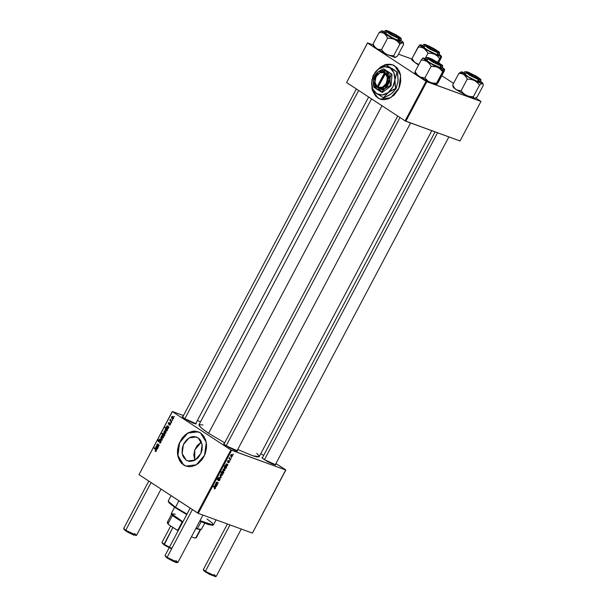 <?xml version="1.0" encoding="UTF-8"?>
<svg xmlns="http://www.w3.org/2000/svg" width="607" height="607" viewBox="0 0 607 607"><rect width="100%" height="100%" fill="white"/><g stroke="black" fill="none" stroke-linecap="round" stroke-linejoin="round"><path stroke-width="0.91" d="M392.653 64.797L385.172 64.759L378.04 69.395L381.325 66.618L385.506 64.661L389.777 64.198L392.653 64.797M372.797 90.891L377.986 98L372.615 90.731L375.687 96.126L379.041 98.63L381.651 99.51L384.436 99.715L388.715 98.744L394.034 95.223L398.184 89.684L399.611 86.406L400.787 81.209L400.408 74.456L399.398 71.444L396.963 67.718L392.334 64.691L386.796 64.281L381.181 66.565L377.25 70.055L384.663 64.828L392.577 64.774L394.808 65.897L400.59 75.336L398.89 88.227L390.604 97.818L380.073 99.07L375.839 96.179L372.797 90.891M186.228 460.174L182.191 453.581L183.375 444.567L189.164 437.875L196.524 436.994L199.589 439.051L200.803 440.705L202.207 444.893L202.078 449.704L201.441 452.109L199.126 456.479L197.541 458.27L193.823 460.728L189.847 461.396L186.228 460.174L183.504 457.246L182.624 455.273L182.1 453.057L182.229 448.247L183.868 443.55L186.766 439.68L190.484 437.222L192.48 436.653L194.46 436.554L198.087 437.776L202.123 444.377L200.932 453.383L195.143 460.083L187.791 460.956L186.228 460.174L189.483 461.366L186.228 460.174M201.425 441.972L194.801 449.946L194.741 460.303L193.823 455.007L194.726 450.166L197.04 445.796L201.425 441.972M198.33 431.805L187.821 433.117L179.566 442.715L177.897 455.584L183.671 465L177.745 455.508L179.444 442.617L187.73 433.026L198.261 431.774L200.492 432.897L195.31 431.145L192.472 431.281L188.223 432.753L185.552 434.521L182.032 438.186L178.724 444.438L177.548 449.628L177.456 453.088L177.927 456.388L179.634 460.759L181.372 463.126L184.725 465.63L188.709 466.7L191.539 466.563L195.795 465.091L198.466 463.323L201.987 459.666L203.869 456.684L205.295 453.414L206.463 448.216L206.562 444.756L205.652 439.908L203.573 435.841L200.492 432.897L206.274 442.336L204.574 455.235L196.289 464.818L185.757 466.07L183.526 464.947L185.833 466.1L181.516 463.179L178.511 457.989L177.578 451.426L178.868 444.491L182.176 438.239L187.009 433.618L192.624 431.342L198.33 431.805M264.121 459.537L261.883 457.686L262.588 457.557L261.883 457.67L262.512 458.384L267.778 461.699L272.991 464.234L275.874 464.879L264.121 459.537M225.85 445.591L223.611 443.74L224.317 443.603L223.611 443.717L224.241 444.43L229.507 447.746L235.744 450.69L237.603 450.925L225.85 445.591M184.498 418.519L182.267 416.668L182.965 416.531L182.259 416.652L182.897 417.366L188.155 420.681L193.367 423.216L196.251 423.861L184.498 418.519M382.023 105.717L208.58 433.292L224.727 442.822L208.58 433.292L382.023 105.717M237.739 449.461L252.717 455.789L259.174 456.707L257.36 457.01L253.104 455.918L237.739 449.461M172.342 411.485L138.995 474.644L172.373 411.607L230.88 449.908L197.503 512.945L138.995 474.644L198.261 513.34L252.413 533.083L285.791 470.046L231.639 450.303L198.261 513.34L252.413 533.083L285.76 469.917L275.957 463.498L285.791 470.046L230.88 449.908L231.639 450.303L198.261 513.34L197.503 512.945L230.88 449.908L172.373 411.607L138.995 474.644L172.342 411.485L183.489 415.545L172.342 411.485M200.568 421.774L197.336 420.598L200.568 421.774M260.828 453.596L263.688 455.47L260.828 453.596M229.34 462.147L228.179 462.83L229.196 461.51L227.724 462.246L227.45 461.373L228.558 460.538L227.708 461.752L229.234 461.017L229.34 462.147L229.287 461.032L227.754 461.798L228.558 460.538L227.526 461.214L227.534 462.177L229.097 461.426L228.179 462.83L229.34 462.147M227.966 464.651L226.798 466.388L226.176 466.047L226.555 464.325L225.576 465.531L226.449 463.892L227.966 464.651L226.692 463.9L225.751 464.575L225.758 465.827L225.963 464.696L226.692 464.438L226.358 466.328L227.754 465.053L226.183 464.021L227.754 465.053L227.966 464.651M224.453 468.771L225.083 470.114L223.733 471.062L223.065 469.697L224.453 468.771L223.194 469.393L223.467 470.926L224.962 470.402L224.453 468.771M215.364 488.536L214.18 488.976L215.151 488.043L213.292 486.602L213.497 486.207L215.493 487.793L215.364 488.536L215.136 487.36L213.497 486.207L213.292 486.602L215.075 488.4L214.18 488.976L215.364 488.536M223.019 473.24L223.126 473.794L220.902 472.231L221.107 471.836L221.889 472.39L222.253 471.336L223.33 471.275L223.854 472.367L223.118 473.225L223.74 472.716L223.391 471.313L221.995 471.662L221.889 472.39L221.107 471.836L220.902 472.231L223.126 473.794L221.441 472.2L223.019 473.24M220.075 475.364L221.282 477.277L221.031 477.755L218.975 477.443L220.902 477.352L220.075 475.364L220.902 477.352L218.975 477.443L221.031 477.755L221.282 477.277L220.485 476.753L221.282 477.277L220.075 475.364M219.81 478.437L220.136 479.424L219.241 480.691L218.467 480.729L219.544 479.947L219.635 478.832L217.966 479.947L217.276 479.636L218.27 477.846L218.839 477.853L217.792 478.703L217.776 479.553L219.81 478.437L217.776 479.553L217.754 478.771L218.839 477.853L217.465 478.65L217.587 479.947L219.688 478.862L219.658 479.75L218.467 480.729L219.946 479.887L219.81 478.437M233.171 453.998L233.285 454.613L233.171 453.998M221.934 473.536L222.564 474.871L221.282 475.842L220.546 474.454L221.866 473.506L220.675 474.158L220.948 475.683L222.443 475.167L221.934 473.536M217.116 485.145L215.948 486.882L215.326 486.541L215.705 484.818L214.726 486.025L215.599 484.386L217.116 485.145L215.842 484.394L214.901 485.069L215.842 484.932L215.508 486.822L216.904 485.547L215.333 484.515L216.904 485.547L217.116 485.145M216.775 483.847L217.321 484.773L215.697 483.627L216.836 482.057L218.27 482.967L218.065 483.362L216.616 482.497L216.775 483.847L216.426 482.702L218.065 483.362L218.27 482.967L217.018 482.087L216.259 482.497L215.697 483.627L217.321 484.773L217.526 484.378L215.948 483.339L215.766 483.68L215.948 483.339L217.526 484.378L215.887 483.271L216.775 483.847M226.601 467.231L225.774 468.604L224.628 468.483L224.271 467.458L225.007 466.677L224.165 466.062L224.378 465.668L226.601 467.231L224.378 465.668L224.165 466.062L225.007 466.677L224.37 467.17L224.719 468.543L226.115 468.232L226.601 467.231L225.022 466.199L226.601 467.231M232.041 454.446L232.671 455.781L231.388 456.752L230.652 455.371L232.041 454.446L230.781 455.068L231.047 456.601L232.549 456.077L232.041 454.446M231.275 457.595L231.381 458.202L231.275 457.595M230.159 458.846L230.584 459.711L228.968 458.573L229.507 458.414L229.636 457.39L230.159 458.846L229.636 457.39L229.507 458.414L228.968 458.573L230.584 459.711L230.797 459.317L229.218 458.277L229.036 458.619L229.218 458.277L230.797 459.317L229.165 458.194L230.159 458.846M229.886 460.212L229.992 460.827L229.886 460.212M171.197 422.874L170.848 422.525L170.643 422.927L171.197 422.874L170.848 422.525L170.643 422.927L171.197 422.874M172.585 420.256L172.236 419.9L172.031 420.302L172.585 420.256L172.236 419.9L172.031 420.302L172.585 420.256M169.163 425.075L169.96 425.067L170.529 423.861L170.021 423.216L168.647 423.754L169.452 422.518L169.019 422.419L168.314 423.982L170.119 423.754L169.338 425.166L170.339 424.597L170.241 423.291L168.678 423.777L169.315 422.449L168.374 423.003L168.632 424.247L170.059 423.694L170.097 424.407L169.163 425.075M167.395 430.059L167.6 429.673L165.172 427.229L165.878 428.565L165.119 429.255L165.544 430.538L166.766 431.016L167.6 429.673L165.172 427.229L165.878 428.565L165.218 428.959L165.916 430.864L167.115 430.682L167.395 430.059M160.946 442.328L160.908 440.758L160.172 440.5L158.693 441.365L158.647 440.287L159.694 439.673L158.526 439.802L158.048 440.849L158.435 441.721L160.741 441.221L160.521 442.291L159.398 442.875L160.225 443.057L160.946 442.328L160.567 440.53L158.624 441.327L158.571 440.424L159.512 440.075L159.466 439.544L158.252 440.196L158.435 441.721L160.483 440.986L160.635 442.093L159.398 442.875L160.946 442.328M163.442 437.609L163.23 435.925L161.796 435.591L161.341 436.577L161.75 437.662L162.646 438.171L163.442 437.609L162.593 435.454L161.523 435.94L162.152 438.011L163.442 437.609M158.526 446.813L157.357 445.561L157.266 444.62L157.699 444.43L159.064 445.796L159.269 445.401L157.486 443.937L156.545 445.432L158.313 447.207L157.296 444.567L159.064 445.796L159.269 445.401L157.896 444.028L157.107 444.278L157.054 445.333L156.545 445.432L158.313 447.207L158.526 446.813M155.354 451.35L156.166 451.274L156.469 450.159L154.292 447.769L154.087 448.163L156.105 450.295L155.172 451.206L156.363 450.978L156.075 449.559L154.292 447.769L154.087 448.163L155.809 449.893L156.052 450.743L155.286 450.735L155.354 451.35M157.903 447.981L158.116 447.579L156.667 446.312L155.696 446.949L155.802 448.307L156.082 446.889L156.75 446.972L156.234 448.497L156.674 449.195L157.425 448.96L158.116 447.579L156.621 446.289L155.741 446.858L155.802 448.307L155.976 447.056L156.75 446.972L156.56 449.134L157.903 447.981M164.307 435.887L163.989 435.56L164.854 434.711L164.429 433.565L163.268 433.072L162.752 434.255L161.902 433.39L161.697 433.785L164.125 436.228L163.989 435.56L164.74 435.166L164.049 433.239L162.843 433.451L162.752 434.255L161.902 433.39L161.697 433.785L164.125 436.228L164.307 435.887M162.281 439.711L160.923 437.161L161.879 439.696L160.028 438.853L159.823 439.248L162.031 440.189L162.281 439.711L160.923 437.161L161.879 439.696L160.028 438.853L159.823 439.248L162.031 440.189L162.281 439.711M165.961 432.852L165.749 431.167L164.315 430.833L163.86 431.82L164.269 432.905L165.165 433.413L165.961 432.852L165.112 430.697L164.042 431.182L164.672 433.254L165.961 432.852M168.754 427.487L168.966 427.085L167.517 425.818L166.546 426.455L166.652 427.814L166.879 426.471L167.6 426.478L167.084 428.003L167.524 428.701L168.276 428.466L168.966 427.085L167.471 425.795L166.591 426.364L166.652 427.814L166.826 426.562L167.6 426.478L167.562 428.717L168.754 427.487M173.549 418.527L173.336 416.842L171.902 416.508L171.447 417.495L171.857 418.58L172.752 419.088L173.549 418.527L172.699 416.372L171.629 416.857L172.259 418.929L173.549 418.527M171.796 421.751L170.65 420.476L170.484 419.202L170.392 420.348L170.028 419.976L169.816 420.37L171.584 422.146L170.484 419.202L170.392 420.348L170.028 419.976L169.816 420.37L171.584 422.146L171.796 421.751M174.49 416.66L173.936 416.706L174.49 416.66M367.508 42.877L346.605 82.537L367.538 43.006L426.046 81.308L405.112 120.839L346.605 82.537L405.112 120.839L460.023 140.968L480.956 101.437L426.804 81.695L405.878 121.225L460.023 140.968L480.956 101.437L475.835 97.977L480.956 101.437L426.046 81.308L426.804 81.695L405.878 121.225L405.112 120.839L426.046 81.308L367.538 43.006L346.605 82.537L367.508 42.877L373.244 44.971L367.508 42.877M411.849 59.046L398.488 54.175L411.849 59.046M441.797 75.7L453.55 83.394L441.797 75.7M371.545 98.858L198.959 424.824L201.076 427.814L208.58 433.292L203.034 429.407L199.187 425.795L199.278 424.566L202.996 424.991M256.761 453.459L258.946 455.728L259.174 456.707L431.797 130.68M272.983 463.407L274.941 464.939L272.983 463.407M234.712 449.461L236.669 450.986L234.712 449.461M193.367 422.389L195.325 423.921L193.367 422.389M155.923 451.441L155.119 451.145L155.923 451.441M156.416 450.88L156.052 450.743L156.416 450.88M156.462 450.136L155.809 449.893L156.462 450.136M155.028 448.505L154.087 448.163L155.028 448.505M157.638 447.291L156.75 446.972L157.638 447.291M157.448 447.093L156.469 446.722M156.963 447.2L157.592 448.626L156.856 448.785L156.963 447.2L158.101 447.617L156.963 447.2L157.425 448.133L156.91 448.801L156.963 447.2M157.517 445.781L156.545 445.432L157.517 445.781M158.867 444.992L157.949 444.658L158.867 444.992M158.662 444.779L157.63 444.392M162.623 434.126L161.697 433.785L162.623 434.126M163.169 433.573L164.679 433.929L163.844 433.626L164.755 435.136L163.268 434.787L163.025 433.739L163.64 433.519L164.535 434.84L164.08 435.302L163.427 434.969L163.154 433.58M162.593 438.171L162.152 438.011L162.593 438.171M161.811 436.046L163.45 436.274L162.638 435.97L163.48 437.548L162.327 437.601L161.766 436.122L162.426 435.864L163.268 437.215L162.888 437.723L162.175 437.488L161.803 436.061M162.069 440.113L159.823 439.248L162.069 440.113M162.061 439.293L161.53 439.096L162.061 439.293M161.257 437.784L160.703 437.579L161.257 437.784M159.982 443.095L159.398 442.875L159.982 443.095M160.582 442.837L160.028 442.632L160.582 442.837M160.999 442.23L160.635 442.093L160.999 442.23M161.151 441.243L160.574 441.031L161.151 441.243M158.624 440.333L158.252 440.196L158.624 440.333M159.482 441.532L158.943 441.342L159.482 441.532M160.119 441.054L159.588 440.857L160.119 441.054M165.112 433.413L164.672 433.254L165.112 433.413M164.846 432.844L164.285 431.365L165.969 431.509L165.157 431.213L165.999 432.791L165.058 432.95L164.231 432.055L164.717 431.069L165.794 432.222L165.529 432.905L164.846 432.844M166.493 431.069L165.916 430.864L166.493 431.069M166.857 428.921L165.878 428.565L166.857 428.921M165.901 427.965L164.96 427.616L165.901 427.965M166.06 430.431L165.483 429.096L167.282 429.354L166.25 428.974L167.16 429.862L166.644 430.613L167.062 430.765L165.794 430.188L165.559 428.99L166.948 429.847L166.804 430.545L166.06 430.431M168.488 426.797L167.6 426.478L168.488 426.797M168.298 426.6L167.388 426.266L168.298 426.6M168.276 426.577L167.32 426.228M167.813 426.706L168.442 428.132L167.714 428.292L167.813 426.706L168.951 427.123L167.813 426.706L168.283 427.639L167.76 428.307L167.813 426.706M167.79 428.314L168.26 428.481M170.529 423.868L169.998 423.671M168.86 423.845L169.323 424.012L168.86 423.845M169.611 423.785L169.209 423.64L169.611 423.785M170.423 423.489L169.77 423.254L170.423 423.489M172.699 419.088L172.259 418.929L172.699 419.088M172.434 418.519L171.872 417.039L173.556 417.184L172.745 416.888L173.579 418.458L172.638 418.625L171.773 417.51L172.305 416.743L173.382 417.889L173.056 418.61L172.434 418.519M172.479 420.461L172.031 420.302L172.479 420.461M170.84 420.742L169.816 420.37L170.84 420.742M170.696 419.574L170.271 419.422L170.696 419.574M171.091 423.087L170.643 422.927L171.091 423.087M174.376 416.872L173.936 416.706L174.376 416.872M219.157 478.521L219.688 478.862M219.013 478.627L219.355 478.855L219.013 478.627M218.141 477.906L218.657 478.248L218.125 477.914M217.253 479.204L217.678 479.484M220.22 477.223L221.031 477.755L220.22 477.223M220.743 475.509L221.214 475.82L220.743 475.509M221.388 475.418L220.698 474.12L221.73 473.923L221.214 473.581L222.215 475.076L221.388 475.418L222.306 474.651L221.866 473.984L221.085 474.021L220.834 474.879L221.388 475.418M221.092 471.867L221.889 472.39L221.092 471.867M222.549 472.883L221.077 471.889L223.012 473.012L223.74 472.716L222.405 471.229L223.133 471.677L223.49 472.671L222.739 472.974L221.092 471.912M222.359 472.732L221.957 471.745L222.944 471.578L222.162 471.874L222.359 472.732M213.474 486.268L215.136 487.36L213.55 486.321L213.93 487.057L213.474 486.268M216.183 485.198L216.653 485.501L216.183 485.198M216.297 486.237L215.758 486.45L215.637 485.456L216.039 485.084L216.342 486.161L216.456 485.691L215.842 484.947L215.652 486.283L216.289 486.253M215.144 485.949L214.908 485.054L215.144 485.949M215.72 484.371L216.676 485.008M216.881 482.057L218.27 482.967L216.881 482.057M216.889 482.519L216.441 482.239M223.262 470.751L223.733 471.062L223.262 470.751M223.907 470.66L223.217 469.363L224.249 469.158L223.733 468.824L224.734 470.319L223.907 470.66L224.825 469.886L224.317 469.188L223.604 469.264L223.353 470.114L223.907 470.66M225.758 467.193L224.954 466.684L225.956 467.489L225.205 468.293L224.415 467.102L225.349 466.942L224.62 467.231L224.78 468.02L225.827 468.187L225.781 467.215M224.522 468.376L224.977 468.672L224.522 468.376M224.347 465.721L224.833 466.548L224.347 465.721M227.033 464.704L227.504 465.008L227.033 464.704M226.138 464.067L226.57 464.34M225.546 465.159L226.001 465.455L225.546 465.159M226.57 463.877L227.534 464.514M226.889 464.59L227.193 465.668L226.608 465.956L226.692 464.454L226.722 466.001L227.306 465.296L226.889 464.59M228.725 461.183L229.143 461.449M227.966 460.66L228.391 460.941L227.966 460.66M230.85 456.426L231.32 456.73L230.85 456.426M231.495 456.335L230.797 455.038L231.836 454.833L231.32 454.499L232.322 455.986L231.495 456.335L232.413 455.561L231.904 454.863L231.191 454.939L230.941 455.789L231.495 456.335M171.091 495.653L168.298 500.927L169.892 503.173L175.514 507.277L175.598 507.945L186.744 514.554L175.598 507.945L169.118 502.975L175.598 507.945L175.514 507.277L186.994 514.083L175.514 507.277L178.944 500.798L175.514 507.277L168.291 501.299L168.549 502.103M206.949 518.947L212.473 523.151L213.163 525.055L200.044 520.647L209.468 524.425L213.467 524.843L216.107 519.842M199.794 521.11L212.351 525.298L208.201 524.509L199.794 521.11M444.142 69.805L442.253 69.175L442.693 71.679L444.43 69.57L444.407 70.776L438.246 82.408L436.35 84.525L442.693 71.679L444.142 69.805M429.293 58.12L437.958 62.346L441.805 65.328L432.73 61.497L427.829 58.037L429.293 58.12L437.662 62.172L441.721 65.389L438.284 64.304L431.683 60.897L428.178 58.484L427.836 57.915L429.293 58.12M425.628 59.486L426.584 57.673L433.079 62.271L441.031 65.981L431.805 61.55L426.584 57.673L428.648 57.718L432.571 59.372L442.389 65.283L442.715 66.216L441.486 68.128L430.841 63.371L426.023 60.139L433.11 64.623L440.067 67.802L440.948 65.503L430.059 60.032L428.701 57.741L427.085 57.513L430.059 60.032L435.788 63.234L440.948 65.503L442.306 65.814L442.184 65.101L432.374 59.281L428.588 57.703L439.582 63.219L441.031 65.981L442.715 66.216L441.031 65.981L440.067 67.802L441.759 68.03L440.712 66.838M444.521 69.312L442.192 67.21L444.445 69.168L443.679 69.57L433.626 65.29L425.977 60.844L422.95 57.953L421.212 60.063L415.059 71.694L414.945 73.166L419.118 76.49L429.855 82.294L436.228 84.578L428.421 81.482L424.938 77.954L431.099 66.322L436.19 66.755L439.218 68.151L442.693 71.679L436.539 83.311L431.448 82.878L424.293 79.502L417.889 75.549L415.059 71.694L421.212 60.063L424.255 60.389L427.04 61.535L429.339 63.606L431.099 66.322L424.938 77.954L420.469 77.18L414.945 73.159M436.615 84.373L436.539 83.311L433.102 83.212L429.855 82.294L427.123 80.458L424.938 77.954L421.903 77.635L419.118 76.49L416.819 74.411L415.059 71.694L414.869 72.908M436.797 84.282L438.246 82.408L444.612 69.615M422.95 57.953L421.212 60.063L424.255 60.389L427.04 61.535L422.95 57.953L426.061 58.674L423.003 57.931M427.313 59.721L425.902 59.395M437.776 67.339L427.04 61.535L429.339 63.606L431.099 66.322L434.536 66.421L437.776 67.339L440.507 69.175L442.693 71.679L442.253 69.175L437.776 67.339M402.107 42.634L399.634 41.648L399.884 44.076L402.669 42.543L403.693 44.341L397.532 55.973L395.316 57.415L394.322 57.354L393.723 55.707L399.884 44.076L402.107 42.634M388.761 31.352L396.454 35.191L400.468 38.241L398.184 37.755L390.817 34.106L386.484 30.965L388.761 31.352L396.849 35.426L400.37 38.317L397.084 37.3L390.491 33.916L386.553 31.094L388.761 31.352M386.181 32.725L384.277 32.421L388.852 35.927L397.775 40.388L398.738 38.567L401.371 39.144L398.738 38.567L397.775 40.388L400.408 40.957L401.379 38.689L396.568 35.13L388.214 30.987L399.209 36.784L398.738 38.567L389.815 34.113L385.24 30.6L391.151 34.88L398.738 38.567L398.693 38.104L401.219 38.643L400.119 37.437L388.252 31.003L385.726 30.464L387.736 32.323L398.693 38.104L387.736 32.323L388.177 30.972L385.551 30.358L384.352 32.702L393.541 38.469L400.408 40.957M381.621 30.874L379.231 32.368L383.161 32.945L394.649 39.425L384.322 33.567L386.242 35.51L387.653 38.097L392.979 38.757L399.634 41.648L394.649 39.425L397.547 41.42L399.884 44.076L399.634 41.648L402.153 42.467L403.169 42.24L400.84 40.145L403.147 42.187L402.669 42.543L403.693 44.341L397.532 55.973L394.747 57.506L393.723 55.707L390.134 55.457L386.727 54.38L383.836 52.384L381.492 49.728L378.814 49.531L376.401 48.53L386.727 54.38L395.089 57.483L386.727 54.38L383.836 52.384L381.492 49.728L387.653 38.097L391.242 38.347L394.649 39.425L397.547 41.42L399.884 44.076L393.723 55.707L390.134 55.457L386.727 54.38L377.425 49.197L374.481 46.587L373.07 44L379.231 32.368L383.161 32.945L385.362 34.44L387.653 38.097L381.492 49.728L377.562 49.152L373.829 46.466L376.401 48.53L374.481 46.587L373.07 44L373.662 45.639M382.448 30.995L384.709 31.602L381.515 30.98L384.322 33.567L381.666 30.858L382.448 30.995M381.462 30.919L379.231 32.368L373.07 44L373.601 46.094M401.394 40.677L400.832 40.161L401.394 40.677M400.332 40.677L399.269 39.69M474.765 98.486L477.155 96.991L474.371 98.524L473.346 96.733L469.757 96.483L466.351 95.405L471.336 97.628L473.346 96.733L469.757 96.483L466.351 95.405L463.452 93.402L461.115 90.746L467.276 79.115L470.857 79.365L474.272 80.443L477.163 82.446L479.507 85.101L481.723 83.652L482.717 83.72L483.316 85.359L477.155 96.991L483.316 85.359L482.785 83.265L481.085 83.311L475.63 81.095L463.945 74.585L465.865 76.528L467.276 79.115L461.115 90.746L457.185 90.17L454.984 88.675L452.693 85.018L453.277 86.657M462.071 72.013L464.332 72.62L462.071 72.013M468.384 72.37L476.472 76.444L479.993 79.342L475.463 77.764L470.114 74.934L466.168 72.119L466.76 71.846L469.484 72.825L476.078 76.209L480.091 79.267L477.808 78.773L470.44 75.124L466.1 71.99L468.384 72.37M465.804 73.743L463.9 73.439L464.856 71.626L470.774 75.898L478.362 79.593L478.316 79.122L467.352 73.341L467.876 72.028L465.425 71.747L469.788 74.866L478.316 79.122L480.767 79.403L476.396 76.277L467.876 72.028L478.832 77.81L478.362 79.593L469.439 75.131L464.856 71.626L467.838 72.005L476.192 76.156L480.888 79.502L480.987 80.162L478.362 79.593L477.398 81.406L478.362 79.593L480.987 80.162L479.803 82.074L477.398 81.406L480.031 81.983M463.9 73.439L468.475 76.945L477.398 81.406L468.521 76.975L463.892 73.455M461.077 71.945L458.854 73.386L452.693 85.018L458.854 73.386L461.532 73.584L463.945 74.585L461.373 72.529L461.13 71.998L461.639 71.854L458.854 73.386L461.532 73.584L463.945 74.585L461.29 71.876M481.017 81.702L480.448 81.186L481.017 81.702M474.871 98.455L471.336 97.628L474.371 98.524L473.346 96.733L479.507 85.101L473.346 96.733L471.336 97.628L463.528 93.964L456.024 89.548L453.452 87.484L456.024 89.548L454.097 87.605L452.693 85.018L453.217 87.12M482.785 83.265L480.463 81.163L482.557 82.893L482.793 83.425L482.292 83.569L474.272 80.443L477.163 82.446L479.507 85.101L481.723 83.652L482.717 83.72L483.149 84.403M479.955 81.702L478.885 80.716M466.624 77.764L467.276 79.115L470.857 79.365L474.272 80.443L463.945 74.585L466.624 77.764M456.024 89.548L466.351 95.405L463.452 93.402L461.115 90.746L458.437 90.557L456.024 89.548M419.923 44.812L422.98 45.555L420.158 44.781L419.187 45.533L411.978 58.583L411.796 59.79M426.22 45.001L434.582 49.061L438.641 52.27L435.211 51.193L428.61 47.778L424.794 45.017L428.284 45.821L436.046 49.941L438.732 52.217L429.657 48.385L424.756 44.918L426.22 45.001M422.548 46.375L426.994 49.804L436.994 54.683L427.768 50.252L422.548 46.375L423.511 44.554L429.999 49.152L437.958 52.862L426.987 46.914L425.621 44.63L424.263 44.311L424.384 45.024L429.688 48.514L437.867 52.384L439.483 52.612L439.104 51.982L433.8 48.492L425.621 44.63L436.509 50.1L437.958 52.862L428.724 48.439L423.511 44.554L425.568 44.599L429.49 46.253L439.316 52.164L439.643 53.097L437.958 52.862L436.994 54.683L437.958 52.862L439.643 53.097L438.679 54.911L436.994 54.683L438.671 54.926L437.639 53.72M438.686 62.658L441.327 57.665L438.686 62.658M437.746 62.104L440.667 57.149L441.509 56.451L441.327 57.665L441.441 56.201L439.969 56.307L434.703 54.22L437.435 56.064L439.62 58.56L437.746 62.104M425.279 58.386L428.018 53.211L431.456 53.31L434.703 54.22L423.959 48.416L426.258 50.495L428.018 53.211L425.279 58.386M411.865 60.047L416.038 63.371L413.739 61.299L411.978 58.583L411.872 60.047L416.038 63.371L418.633 64.941L416.038 63.371L418.853 64.524L414.816 62.43L411.978 58.583L418.14 46.951L421.175 47.27L423.959 48.416L420.575 46.003L419.877 44.835L418.14 46.951L421.175 47.27L423.959 48.416L419.877 44.835M441.441 56.193L439.111 54.091L441.35 56.451L434.703 54.22L437.435 56.064L439.62 58.56L441.532 56.497M424.232 46.602L422.821 46.276M427.199 51.792L428.018 53.211L431.456 53.31L434.703 54.22L423.959 48.416L427.199 51.792M430.795 60.154L437.298 63.689L440.743 64.676L438.846 63.09L440.743 64.653L437.344 63.712L430.795 60.154L428.99 58.431L438.846 63.09L432.343 59.554L428.974 58.439L430.795 60.154M175.878 560.572L177.859 562.446L167.1 557.37L167.183 558.038L177.13 562.56M190.15 508.135L165.036 555.557L167.1 557.37L192.389 509.599L167.1 557.37L173.898 561.096L177.942 562.386L202.996 515.062M400.005 117.492L226.176 445.796L400.005 117.492M165.354 556.323L167.183 558.038L172.585 561.058L176.258 562.583L177.859 562.446M167.1 557.37L165.036 555.663L167.183 558.038L167.1 557.37M227.42 523.97L203.307 569.51L205.371 571.324L229.954 524.896L205.371 571.324L205.454 571.991L215.31 576.642L216.13 576.4L205.371 571.324L212.169 575.049L216.213 576.339L241.267 529.016M214.15 574.526L216.13 576.4M469.067 74.107L467.246 72.392L470.615 73.508L479.014 78.606L475.615 77.666L469.067 74.107L467.261 72.385L477.117 77.043L479.014 78.622L475.569 77.643L469.067 74.107M437.564 132.781L264.447 459.749L437.564 132.781M215.402 576.506L209.703 574.434L204.68 571.468L203.565 570.421L205.454 571.991L205.371 571.324L203.307 569.616L203.565 570.421M148.798 481.063L123.691 528.485L125.748 530.306L123.684 528.591L123.942 529.403L125.831 530.973L125.748 530.306L151.044 482.535L125.748 530.306L132.554 534.023L136.59 535.321L161.067 489.098M389.292 33.188L387.638 31.367L397.502 36.018L399.391 37.604L395.954 36.625L390.377 33.673L387.554 31.503L390.999 32.482L399.391 37.588L395.992 36.64L389.292 33.188M184.824 418.731L358.654 90.42L184.824 418.731M134.534 533.507L136.507 535.382L125.748 530.306L125.831 530.973L134.208 535.283L127.804 532.172L123.942 529.403M427.563 47.141L425.909 45.32L435.773 49.971L429.27 46.436L425.894 45.32L428.648 47.619L435.227 51.011L437.662 51.557L435.773 49.971L437.662 51.542L434.263 50.593L427.563 47.141M170.688 525.95L161.963 542.438L164.019 544.251L161.955 542.544L164.102 544.919L172.934 527.422L164.019 544.251L171.834 548.432L164.019 544.251L164.102 544.919L169.163 547.772M162.274 543.204L164.102 544.919L171.591 548.887M200.591 529.653L195.826 528.606L201.41 529.403L204.688 523.211M201.114 521.701L197.427 528.674L201.114 521.701M171.508 514.372L167.312 522.293L168.814 524.721L167.562 523.34L168.814 524.721L178.185 530.723L176.72 529.896L178.435 530.252L177.942 529.979L182.183 521.967L172.403 515.563L182.677 522.24L182.183 521.967L177.942 529.979L176.72 529.896L168.814 524.721L168.162 523.575L172.403 515.563L171.553 514.281M174.581 507.27L171.303 513.461L174.262 516.436L182.927 521.77L171.295 513.704L175.286 514.182M196.069 528.158L197.427 528.674L196.069 528.158M171.295 513.704L172.403 515.563L168.162 523.575L167.312 522.528L167.82 522.119M195.34 538.045L196.152 537.802L200.09 529.828L195.841 537.84L194.695 538.052L191.448 536.876L194.695 538.052L196.349 537.665L200.538 529.744M377.144 86.718L384.474 72.87L382.273 72.339L379.929 72.863L377.759 74.388L376.067 76.687L375.08 79.456L374.936 82.302L375.657 84.843L377.144 86.718L374.936 82.302L376.067 76.687L379.929 72.863L385.126 72.468L380.217 72.438L376.037 76.565L374.822 82.628L377.228 87.385L377.144 86.718L385.134 72.445L387.532 75.002L388.321 77.742L388.169 80.822L387.107 83.812L384.14 87.241L381.659 88.356L378.002 87.924L375.612 85.367L374.777 81.11L375.392 78.022L377.873 74.077L381.484 72.013L383.981 72.028L385.923 72.969L377.933 87.233L380.134 87.772L383.601 86.596L385.574 84.646L387.327 80.655L387.213 76.474L385.263 73.386L387.471 77.802L386.34 83.417L382.478 87.241L377.933 87.233L378.017 87.909L382.918 87.932L387.107 83.812L388.321 77.742L385.915 72.984L377.933 87.233L378.017 87.909L377.144 86.718M384.982 88.539L390.293 85.617L391.083 85.906L382.395 92.446L381.606 92.158L384.982 88.539L390.293 85.617L389.982 77.977L391.219 73.993L392.016 74.282L391.083 85.906L390.293 85.617L389.793 79.456L391.219 73.993L383.457 68.917L392.016 74.282L383.457 68.917L380.672 70.245L377.099 72.711L374.769 75.458L373.54 79.418L373.373 84.001L373.844 87.082L382.395 92.446L391.083 85.906L392.016 74.282L384.254 69.206L383.457 68.917L379.367 71.004L375.422 74.532L373.859 78.015L373.297 82.446L373.844 87.082L376.765 89.267L373.343 80.921L378.153 71.838L386.378 71.102L389.793 79.456L384.982 88.539L376.765 89.267L381.606 92.158L387.607 85.731L389.618 80.777L389.724 76.877L389.095 74.524L387.956 72.552L385.46 70.609L381.295 70.306L377.197 72.65L374.276 77.013L373.343 80.921L374.049 85.853L376.765 89.267L380.764 90.253L384.982 88.539M394.444 70.071L385.999 64.919L397.38 72.241L396.948 72.089L397.767 74.395L398.086 80.943L396.067 88.652L395.248 86.338L394.937 79.798L396.948 72.089L385.999 64.919L380.217 67.863L375.733 71.55L373.024 75.905L371.719 81.862L371.818 85.504L372.706 88.827L375.354 92.727L377.835 94.351L380.688 95.049L383.715 94.783L386.72 93.561L389.497 91.475L391.849 88.66L393.617 85.314L394.687 81.657L394.982 77.946L394.489 74.433L393.23 71.36L391.295 68.925L388.821 67.301L385.969 66.603L381.416 67.369L378.502 69.039L375.915 71.512L373.836 74.615L371.962 79.995L372.03 88.402L372.417 90.557L373.176 91.209L383.374 97.727L388.146 92.613L393.624 89.396L396.067 88.652L391.295 93.766L383.806 97.886L389.611 94.92L392.638 92.621M376.537 93.645L372.706 88.827L371.719 81.862L372.417 90.557L383.374 97.727L388.146 92.613L395.643 88.493L394.937 79.798L396.948 72.089L385.999 64.919L380.217 67.863L375.733 71.55L373.024 75.905L371.719 81.862L373.836 74.615L378.502 69.039L384.459 66.618L390.111 68.007L393.951 72.832L394.937 79.798L392.812 87.036L388.146 92.613L382.19 95.033L376.537 93.645M391.963 68.454L397.38 72.241L398.086 80.943L396.067 88.652L392.805 92.514L389.869 94.707M397.835 82.802L398.131 79.1M163.64 433.519L164.656 433.891M163.875 435.272L164.459 435.485M162.426 435.864L163.435 436.236M162.539 437.708L163.192 437.951M159.793 442.594L160.544 442.875M160.483 440.986L161.143 441.228M164.945 431.107L165.954 431.471M165.058 432.95L165.711 433.186M166.083 428.883L167.244 429.308M166.326 430.583L167.016 430.833M167.714 428.292L168.253 428.489M169.474 424.733L170.089 424.953M168.769 423.823L169.315 424.02M172.532 416.781L173.541 417.146M172.638 418.625L173.299 418.86M217.723 479.522L217.253 479.219M221.191 475.319L220.485 474.864M221.896 474.006L221.236 473.574M223.126 471.669L222.428 471.222M215.72 484.834L215.295 484.553M216.957 482.557L216.456 482.231M223.71 470.562L223.004 470.099M224.415 469.241L223.755 468.809M224.985 468.187L224.249 467.709M225.599 467.064L225 466.677M231.297 456.236L230.592 455.774M232.003 454.916L231.343 454.484M213.163 525.055L212.351 525.298M426.949 60.89L427.912 59.076M439.855 67.726L440.819 65.905M385.597 33.825L386.56 32.004M397.911 41.769L398.275 41.094M398.503 40.654L399.467 38.84M403.169 42.247L403.526 43.385M477.534 82.795L477.891 82.112M478.126 81.679L479.09 79.858M465.22 74.843L466.184 73.03M423.868 47.771L424.832 45.957M440.94 65.298L440.743 64.661M236.897 451.047L410.613 122.955M223.991 444.21L397.76 116.02M428.337 58.629L428.99 58.431M479.211 79.251L479.014 78.606M448.884 136.909L275.168 464.992M435.029 131.856L262.262 458.164M466.608 72.582L467.261 72.385M386.993 31.564L387.638 31.367M356.408 88.956L182.646 417.146M368.677 96.983L195.545 423.974M399.596 38.233L399.391 37.588M136.507 535.382L135.695 535.624M425.264 45.51L425.909 45.32M437.867 52.187L437.662 51.542M167.312 522.528L167.562 523.34"/></g></svg>
